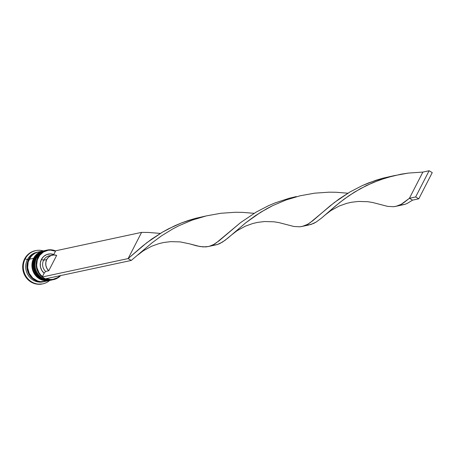 <?xml version="1.0" encoding="UTF-8"?>
<svg xmlns="http://www.w3.org/2000/svg" width="455" height="455" viewBox="0 0 455 455"><rect width="100%" height="100%" fill="white"/><g stroke="black" fill="none" stroke-linecap="round" stroke-linejoin="round"><path stroke-width="0.68" d="M45.762 250.392A15.106 14.219 77.9 0 0 35.979 257.797A15.106 14.219 -102.1 0 1 45.386 250.466L45.762 250.392M45.324 250.483A15.106 14.219 77.9 0 0 45.261 250.495A15.106 14.219 77.9 0 0 35.854 257.826L35.854 257.826A15.106 14.219 -102.1 0 1 42.338 251.484M49.788 280.297A15.106 14.219 -102.1 0 1 36.554 273.301A15.106 14.219 -102.1 0 1 35.854 257.826L35.854 257.826A15.106 14.219 77.9 0 0 37.088 274.103A15.106 14.219 77.9 0 0 51.591 280.035L51.716 280.007A15.106 14.219 -102.1 0 1 37.208 274.075A15.106 14.219 -102.1 0 1 35.979 257.797A15.106 14.219 77.9 0 0 36.679 273.273A15.106 14.219 77.9 0 0 49.913 280.269M52.086 279.922A15.106 14.219 -102.1 0 1 51.716 280.007L52.092 279.922M44.397 250.711A15.106 14.219 77.9 0 0 34.114 258.195A15.106 14.219 -102.1 0 1 43.515 250.87L43.896 250.796M43.458 250.881A15.106 14.219 77.9 0 0 43.396 250.898A15.106 14.219 77.9 0 0 33.988 258.224L33.988 258.224A15.106 14.219 -102.1 0 1 40.472 251.882M47.917 280.695A15.106 14.219 -102.1 0 1 34.688 273.7A15.106 14.219 -102.1 0 1 33.988 258.224L33.988 258.224A15.106 14.219 77.9 0 0 35.217 274.501A15.106 14.219 77.9 0 0 49.726 280.434L49.851 280.411A15.106 14.219 -102.1 0 1 35.342 274.473A15.106 14.219 -102.1 0 1 34.114 258.195A15.106 14.219 77.9 0 0 34.813 273.677A15.106 14.219 77.9 0 0 48.042 280.667M48.947 279.444A14.918 14.042 -102.1 0 1 31.708 277.544A14.918 14.042 -102.1 0 1 28.79 259.464L27.192 264.975L27.727 270.765L28.779 273.489L32.265 278.068L34.557 279.751L37.105 280.934L40.683 281.662M47.252 250.068L46.131 250.307A15.106 14.219 77.9 0 0 36.724 257.638L37.845 257.399A15.106 14.219 -102.1 0 1 47.252 250.068A15.106 14.219 -102.1 0 1 55.618 250.95A15.106 14.219 77.9 0 0 37.845 257.399L38.283 257.558A14.725 13.866 -102.1 0 1 55.482 251.211L50.579 250.125L48.082 250.29L43.413 252.013L39.659 255.386L37.304 259.964L36.656 265.168L37.003 267.796L38.988 272.681L40.563 274.774L42.457 276.549L44.163 273.239L45.642 271.436L48.753 270.77A9.06 8.531 -102.1 0 1 46.734 259.549L43.623 260.214A9.06 8.531 77.9 0 0 45.642 271.436A9.06 8.531 -102.1 0 1 43.623 260.214L41.428 259.418A10.948 10.311 77.9 0 0 44.163 273.239L41.763 270.35L40.421 266.789L40.307 262.996L41.428 259.418L43.652 256.489L46.706 254.572L50.221 253.89L53.781 254.527L55.703 250.779L53.781 254.527A10.948 10.311 77.9 0 0 41.428 259.418L43.623 260.214A9.06 8.531 -102.1 0 1 50.852 255.636M52.376 255.147L49.265 255.818A9.06 8.531 77.9 0 0 43.623 260.214L46.734 259.549A9.06 8.531 -102.1 0 1 52.376 255.147A9.06 8.531 -102.1 0 1 56.653 255.392L48.753 270.77L45.642 271.436L44.163 273.239L42.457 276.549A14.725 13.866 -102.1 0 1 38.283 257.558L37.845 257.399A15.106 14.219 77.9 0 0 42.247 276.97A15.106 14.219 -102.1 0 1 37.845 257.399L36.724 257.638A15.106 14.219 -102.1 0 1 46.694 250.199M50.903 280.178A15.106 14.219 -102.1 0 1 36.184 274.45A15.106 14.219 -102.1 0 1 34.859 258.036A15.106 14.219 -102.1 0 1 44.573 250.648A15.106 14.219 77.9 0 0 44.266 250.711A15.106 14.219 77.9 0 0 34.859 258.036L35.484 257.905A15.106 14.219 -102.1 0 1 44.886 250.574A15.106 14.219 -102.1 0 1 45.073 250.534L41.342 251.882L39.016 253.458L35.484 257.905L34.859 258.036A15.106 14.219 77.9 0 0 36.087 274.314A15.106 14.219 77.9 0 0 50.596 280.246L51.216 280.115A15.106 14.219 -102.1 0 1 36.713 274.183A15.106 14.219 -102.1 0 1 35.484 257.905L34.409 260.601L33.858 266.437L35.467 272.107L37.02 274.604L41.32 278.449L43.902 279.649L46.643 280.297L51.409 280.075M35.467 250.665A16.994 15.999 77.9 0 0 35.154 250.728A16.994 15.999 77.9 0 0 24.576 258.975L25.196 258.844A16.994 15.999 -102.1 0 1 35.78 250.597A16.994 15.999 -102.1 0 1 43.339 250.91A16.994 15.999 77.9 0 0 25.196 258.844L27.391 259.64A15.106 14.219 -102.1 0 1 37.424 252.189M43.02 250.978L38.664 251.911A15.106 14.219 77.9 0 0 29.256 259.236L33.613 258.303A15.106 14.219 -102.1 0 1 43.02 250.978A15.106 14.219 -102.1 0 1 43.208 250.938M38.044 252.042L36.798 252.309A15.106 14.219 77.9 0 0 27.391 259.64L28.637 259.373A15.106 14.219 -102.1 0 1 38.044 252.042A15.106 14.219 -102.1 0 1 38.351 251.979L34.495 253.35L32.169 254.925L28.637 259.373L27.391 259.64A15.106 14.219 77.9 0 0 28.619 275.918A15.106 14.219 77.9 0 0 43.128 281.85L44.374 281.582A15.106 14.219 -102.1 0 1 29.865 275.65A15.106 14.219 -102.1 0 1 28.637 259.373L27.562 262.069L27.016 267.904L27.556 270.816L30.178 276.071L34.472 279.916L37.054 281.116L39.795 281.764L44.681 281.514A15.106 14.219 -102.1 0 1 44.374 281.582M53.713 254.976L53.781 254.527L53.713 254.976M48.753 270.77L46.888 268.376L45.87 265.487L45.819 262.427L46.734 259.549L48.514 257.177L50.954 255.596L53.775 254.976L56.653 255.392L48.753 270.77M46.228 278.659L50.505 279.495L53.002 279.33L57.671 277.607L60.151 275.679A14.725 13.866 -102.1 0 1 46.228 278.659M42.343 283.948L37.134 284.165L34.045 283.437L31.145 282.083L28.528 280.172L26.305 277.76L24.564 274.951L23.359 271.851L22.75 268.575L22.75 265.254L23.37 262.012L24.576 258.975L26.327 256.262L28.551 253.97L31.167 252.195L35.228 250.716M43.743 281.702A15.106 14.219 -102.1 0 1 28.819 276.185A15.106 14.219 -102.1 0 1 27.391 259.64L25.196 258.844A16.994 15.999 77.9 0 0 29.234 280.109A16.994 15.999 77.9 0 0 49.675 280.445A16.994 15.999 -102.1 0 1 49.675 280.445A16.994 15.999 -102.1 0 1 42.901 283.829A16.994 15.999 -102.1 0 1 26.583 277.152A16.994 15.999 -102.1 0 1 25.196 258.844L24.576 258.975A16.994 15.999 77.9 0 0 25.958 277.288A16.994 15.999 77.9 0 0 42.281 283.96A16.994 15.999 77.9 0 0 42.588 283.892M34.637 253.486L32.282 255.073L28.79 259.464M40.444 251.649L37.702 252.155L35.12 253.213L32.794 254.789L30.815 256.825L28.187 261.938L27.636 267.773L29.245 273.438L32.771 278.079L37.68 280.98L40.421 281.634L45.056 281.435M29.256 259.236A15.106 14.219 77.9 0 0 30.491 275.514A15.106 14.219 77.9 0 0 44.994 281.446L49.35 280.513A15.106 14.219 -102.1 0 1 34.847 274.581A15.106 14.219 -102.1 0 1 33.613 258.303L29.256 259.236M49.544 280.473L44.778 280.695L42.036 280.047L39.454 278.847L35.154 275.002L32.532 269.747L31.992 263.883L33.613 258.303L37.151 253.856L39.471 252.28L43.214 250.938M53.019 279.717A15.106 14.219 -102.1 0 1 38.135 274.16A15.106 14.219 -102.1 0 1 36.724 257.638A15.106 14.219 77.9 0 0 37.958 273.916A15.106 14.219 77.9 0 0 52.461 279.848L53.582 279.609A15.106 14.219 -102.1 0 1 45.449 278.83A15.106 14.219 77.9 0 0 60.68 275.565A15.106 14.219 -102.1 0 1 53.582 279.609M45.085 278.67A15.106 14.219 -102.1 0 1 42.361 277.055A15.106 14.219 77.9 0 0 45.085 278.67M42.235 276.981L45.381 278.841L131.262 260.436L45.381 278.841L42.235 276.981L128.122 258.577L42.235 276.981M55.703 250.779L141.585 232.374L128.122 258.577L131.262 260.436L128.122 258.577L146.846 242.68L162.498 232.13L174.771 225.777L181.38 222.978L195.303 218.394L205.654 216.057L195.303 218.394L188.239 220.51L181.38 222.978L168.464 228.842L162.498 232.13L151.674 239.114L142.409 246.2L128.122 258.577L141.585 232.374L55.703 250.779M131.262 260.436L151.981 242.873L161.633 235.764L172.832 228.888L178.974 225.697L192.175 220.123L206.286 215.903L220.846 213.27L235.354 212.275L242.424 212.366L254.106 213.315L242.424 212.366L235.354 212.275L220.846 213.27L206.286 215.903L192.175 220.123L178.974 225.697L172.832 228.888L161.633 235.764L151.981 242.873L131.262 260.436M209.351 246.309L205.859 246.911L200.041 246.559L189.724 243.88L196.776 245.882L203.049 246.917L208.521 246.519L211.103 245.717L213.662 244.506L218.997 240.866L240.61 222.586L256.262 212.036L268.535 205.677L275.144 202.885L289.067 198.3L296.273 196.577L289.067 198.3L275.144 202.885L268.535 205.677L256.262 212.036L240.61 222.586L216.273 242.885L213.662 244.506L209.351 246.309L217.228 244.585L222.37 242.162L227.824 238.136L245.751 222.779L255.403 215.664L266.602 208.788L272.738 205.603L285.939 200.024L300.05 195.804L314.615 193.17L329.119 192.181L336.188 192.266L347.87 193.221L336.188 192.266L329.119 192.181L314.615 193.17L300.05 195.804L285.939 200.024L272.738 205.603L260.812 212.167L245.751 222.779L231.584 234.911L237.078 230.696L245.342 226.169L252.895 223.473L257.735 222.358L264.594 221.539L274.001 221.801L278.904 222.597L293.805 226.459L299.623 226.812L302.285 226.419L307.432 224.412L312.761 220.766L329.938 206.007L339.202 198.92L350.026 191.936L362.305 185.583L375.773 180.316L382.837 178.201L393.188 175.863L382.837 178.201L368.908 182.785L362.305 185.583L350.026 191.936L334.379 202.486L310.037 222.785L307.432 224.412L303.115 226.209L308.45 225.071L313.558 223.485L316.14 222.063L321.594 218.036L335.267 206.155L344.145 199.131L354.576 192.067L366.508 185.504L379.709 179.93L393.82 175.71L408.38 173.076L422.883 172.081L408.38 173.076L401.071 174.185L386.676 177.632L372.969 182.569L360.366 188.694L349.167 195.57L339.515 202.68L321.594 218.036L316.14 222.063L310.992 224.486L305.703 225.27M303.115 226.209L299.623 226.812L293.805 226.459L283.488 223.786M325.348 214.817L330.848 210.602L339.106 206.069L346.659 203.374L351.499 202.265L358.358 201.44L367.765 201.707L372.673 202.503L387.575 206.365L393.387 206.718L396.049 206.325L401.196 204.312L409.415 198.283L412.56 200.143L418.782 198.812L412.56 200.143L409.415 198.283L403.807 202.691L401.196 204.312L396.885 206.115L404.762 204.392L407.322 203.385L412.56 200.143L407.322 203.385L404.762 204.392L399.467 205.177M231.584 234.911L225.026 240.337L219.793 243.579L217.228 244.585L211.939 245.37M160.336 233.415L148.66 232.46L141.585 232.374M396.885 206.115L393.387 206.718L387.575 206.365L377.258 203.686M409.415 198.283L422.883 172.081L429.105 170.75L422.883 172.081L409.415 198.283L415.642 196.952L409.415 198.283M418.782 198.812L432.25 172.61L429.105 170.75L415.642 196.952L418.782 198.812L432.25 172.61L429.105 170.75L415.642 196.952L418.782 198.812M51.591 280.035C40.182 283.129 29.706 268.291 35.791 257.866L45.386 250.466M49.726 280.434C38.317 283.533 27.84 268.695 33.926 258.264L43.515 250.87M44.266 250.711L44.886 250.574M35.154 250.728L35.78 250.597M42.281 283.96L42.901 283.829M189.746 243.886L180.237 241.901L170.83 241.633L163.971 242.458L159.131 243.567L151.572 246.263L143.314 250.796L137.819 255.01"/></g></svg>
